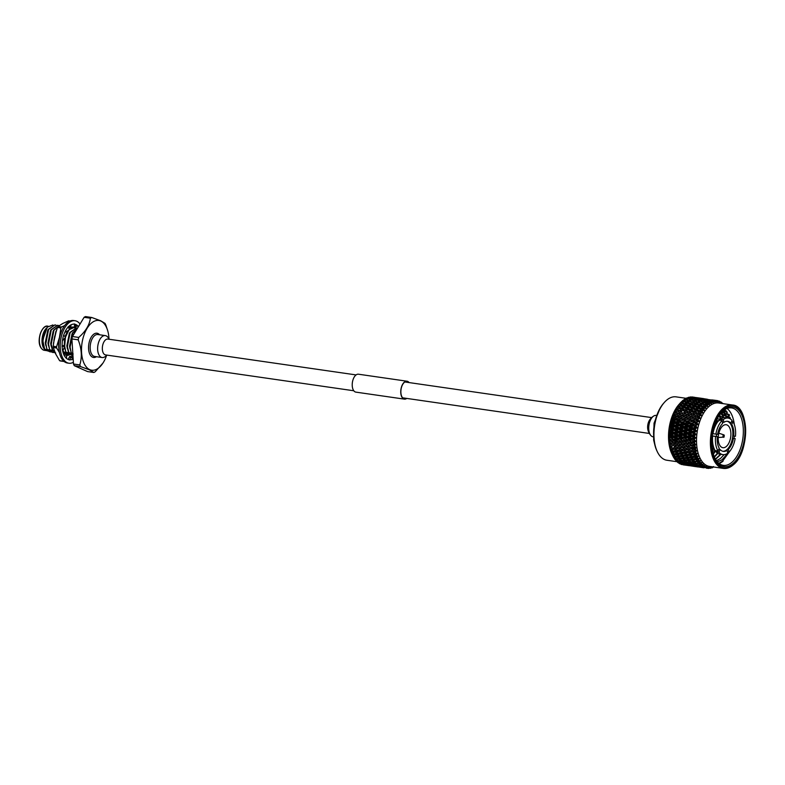 <?xml version="1.0" encoding="UTF-8"?>
<svg xmlns="http://www.w3.org/2000/svg" width="785" height="785" viewBox="0 0 785 785"><rect width="100%" height="100%" fill="white"/><g stroke="black" fill="none" stroke-linecap="round" stroke-linejoin="round"><path stroke-width="1.18" d="M73.388 362.277A21.47 11.471 -81.8 0 1 68.894 363.219L67.441 363.013A21.47 11.471 -81.8 0 1 65.783 362.533A21.47 11.471 -81.8 0 1 59.405 338.551A21.47 11.471 -81.8 0 1 73.574 320.525L75.026 320.731A21.47 11.471 -81.8 0 1 76.685 321.212A21.47 11.471 -81.8 0 1 80.031 324.028M68.894 363.219A21.47 11.471 -81.8 0 1 67.245 362.748A21.47 11.471 -81.8 0 1 60.867 338.767A21.47 11.471 -81.8 0 1 75.026 320.731M74.516 324.176A17.986 9.616 -81.8 0 1 74.536 324.176A17.986 9.616 -81.8 0 1 75.919 324.578A17.986 9.616 -81.8 0 1 78.461 326.609M63.673 335.274A17.986 9.616 -81.8 0 1 66.98 328.513A17.986 9.616 -81.8 0 1 67.118 328.336L68.354 326.619L69.394 329.759L65.597 332.134L65.606 330.711M73.172 358.98A17.986 9.616 -81.8 0 1 70.993 359.765A17.986 9.616 -81.8 0 1 70.836 359.785L69.472 359.785A17.986 9.616 -81.8 0 1 69.394 359.775A17.986 9.616 -81.8 0 1 65.41 357.293A17.986 9.616 -81.8 0 1 65.302 357.146L64.341 355.674A17.986 9.616 -81.8 0 1 62.339 348.972A17.986 9.616 -81.8 0 1 62.3 348.717L62.123 346.322A17.986 9.616 -81.8 0 1 62.937 337.982A17.986 9.616 -81.8 0 1 62.996 337.707L63.575 335.175L65.597 337.187L62.417 340.798M73.103 357.813A17.986 9.616 -81.8 0 1 72.191 358.49M70.993 359.765L72.485 359.275L71.455 356.527L71.121 357.155L69.384 357.047L68.148 359.432M78.51 326.668L75.831 325.206A17.986 9.616 -81.8 0 0 74.516 324.391M68.413 326.805A17.986 9.616 -81.8 0 1 72.936 324.195A17.986 9.616 -81.8 0 1 73.084 324.176L74.516 323.94L74.506 327.041L70.405 327.129L71.258 324.715M65.086 331.712L65.597 332.134M70.405 327.129L69.59 326.874L69.737 325.638M74.997 327.953L77.175 325.382M74.585 327.777L75.782 325.167M69.384 357.047L69.718 356.419L71.455 356.527M69.414 360.011L71.121 357.155M64.223 355.811L66.656 354.123L66.588 358.49M68.207 354.663L65.037 353.505L63.83 354.624M61.995 346.322L64.547 346.499L62.751 351.337M64.547 346.499L63.173 345.537L62.113 345.773M63.634 361.443A20.596 11.01 -81.8 0 1 63.3 361.306A20.596 11.01 -81.8 0 1 62.967 361.149L59.591 360.658A20.596 11.01 -81.8 0 0 59.925 360.815A20.596 11.01 -81.8 0 0 60.259 360.953L63.634 361.443M53.282 347.519A20.596 11.01 -81.8 0 1 53.203 346.254L56.569 346.744A20.596 11.01 -81.8 0 0 56.648 348L53.282 347.519L55.696 353.986L59.591 360.658M69.708 354.643A14.042 7.507 -81.8 0 1 66.509 355.379M66.578 354.83L68.589 354.545M64.223 354.261A14.042 7.507 -81.8 0 1 63.291 353.24M63.153 352.799L64.458 354.045M63.438 353.132L64.792 353.466M60.847 327.944L57.472 327.453A20.596 11.01 -81.8 0 1 58.061 326.491L61.426 326.972A20.596 11.01 -81.8 0 0 60.847 327.944L59.454 337.452L56.569 346.744M69.983 321.026L68.648 320.829L62.614 323.557L58.061 326.491M64.596 325.647L61.426 326.972M56.648 348L59.415 352.494M57.472 327.453L54.597 336.745L53.203 346.254M71.72 357.224A18.163 9.705 98.2 0 0 72.976 355.88M75.311 326.197A18.163 9.705 98.2 0 0 74.506 325.284M61.308 331.8A18.163 9.705 98.2 0 0 59.454 337.452A18.163 9.705 -81.8 0 0 58.865 348.726M108.978 338.649A25.13 13.433 98.2 0 0 107.633 330.446A25.13 13.433 98.2 0 0 100.774 321.036A25.13 13.433 98.2 0 0 82.641 339.758A25.13 13.433 98.2 0 0 89.735 369.647A25.13 13.433 98.2 0 0 102.913 363.131A25.13 13.433 98.2 0 0 106.525 355.644M102.913 363.131L95.211 371.756A28.623 15.298 -81.8 0 1 93.866 372.483L89.5 369.872L80.59 366.605A28.623 15.298 -81.8 0 1 79.785 364.927C82.229 357.008 81.689 348.638 78.176 339.826A28.623 15.298 -81.8 0 1 78.726 337.432C85.585 331.466 89.48 325.059 90.393 318.21A28.623 15.298 -81.8 0 1 91.747 317.493L100.657 320.761L105.023 323.371A28.623 15.298 -81.8 0 1 105.828 325.049L107.633 330.446M105.288 335.597L97.811 334.518A11.078 5.927 98.2 0 0 90.501 343.82A11.078 5.927 98.2 0 0 93.788 356.204A11.078 5.927 98.2 0 0 94.642 356.449L102.119 357.528A11.078 5.927 -81.8 0 1 101.265 357.283A11.078 5.927 -81.8 0 1 97.968 344.9A11.078 5.927 -81.8 0 1 105.288 335.597A11.078 5.927 -81.8 0 1 106.132 335.843M43.391 347.667A12.187 6.515 -81.8 0 1 43.244 347.363A12.187 6.515 -81.8 0 1 45.942 328.679A12.187 6.515 -81.8 0 1 46.011 328.601M49.877 351.582L45.991 350.404L43.538 348.01L42.282 338.482L46.344 328.238M69.178 354.928L67.255 353.829L72.357 355.016M72.299 327.571L68.688 327.639M58.816 325.618L57.658 325.255L51.27 329.857L48.533 343.958L49.661 349.757L48.189 343.909L50.927 329.808L57.658 325.255M49.504 351.69L53.478 352.288M56.118 325.226L54.97 324.872L48.572 329.474L45.834 343.565L46.972 349.364L45.491 343.516L48.238 329.425L54.97 324.872M59.317 325.569L53.625 330.2L50.888 344.301L52.359 350.139L54.322 350.738M59.169 325.667L53.959 330.25L51.221 344.35L52.693 350.188M56.373 330.505L53.498 343.241M55.686 332.644L53.9 340.356M70.385 327.119L68.629 327.463M62.849 351.003L63.143 351.7L67.765 353.191L65.842 352.092L64.429 346.793M62.977 350.512L63.487 351.749M73.672 327.571L69.237 329.298M68.158 330.534L65.214 336.814M64.9 338.109L64.38 346.381M65.4 337.442L64.704 346.293L65.842 352.092M74.889 327.904L73.839 327.59L69.335 329.592M68.913 330.063L65.498 337.089M76.371 327.963L69.806 332.536L67.068 346.636L68.54 352.475L73.152 353.966L71.229 352.867L69.757 347.019L72.495 332.928L77.362 328.415M77.47 328.248L76.537 327.983L70.14 332.585L67.402 346.685L68.874 352.524M77.244 328.601L72.838 332.977L70.1 347.068L71.229 352.867M44.608 349.021L42.704 340.023A14.503 7.752 98.2 0 1 45.54 329.7C42.557 336.373 42.253 342.819 44.608 349.021L48.886 350.463L46.972 349.364M45.54 329.7L47.306 327.129L42.704 340.023M47.306 327.129L52.929 324.961M44.392 349.482L46.197 350.081L44.274 348.972M45.442 329.317L42.596 342.329L43.047 344.988M47.787 330.259L45.285 342.711L45.746 345.38M47.306 349.413L51.584 350.856L49.661 349.757M50.485 330.642L47.983 343.104L48.444 345.763M55.362 352.936L51.084 351.494L53.007 352.593M50.005 349.796L54.283 351.248L52.359 350.139M53.184 331.034L50.682 343.496L51.143 346.156M54.911 352.229L53.782 351.876L55.706 352.985M55.882 331.427L53.4 344.105M62.947 352.102L65.067 352.799L63.143 351.7M66.666 332.977L65.057 336.657M64.566 338.551L64.262 346.293M64.37 346.941L64.615 348.098M66.175 352.141L70.464 353.584L68.54 352.475M69.365 333.37L66.853 345.832L67.314 348.491M72.936 355.222L69.953 354.212L71.877 355.32M72.053 333.762L69.551 346.224L70.012 348.883M71.572 352.916L72.819 353.338M72.181 343.359L72.495 348.334M80.59 366.605L74.3 365.692L87.577 371.58L93.866 372.483M90.393 318.21L84.113 317.307A28.623 15.298 -81.8 0 1 85.467 316.581L91.747 317.493M78.176 339.826L71.896 338.924A28.623 15.298 -81.8 0 1 72.436 336.52L78.726 337.432M72.436 336.52L84.113 317.307M74.3 365.692A28.623 15.298 -81.8 0 1 73.496 364.014L79.785 364.927M73.496 364.014L71.896 338.924M108.477 339.248A8.007 4.278 98.2 0 0 107.859 339.071A8.007 4.278 98.2 0 0 102.698 345.214A8.007 4.278 98.2 0 0 104.954 354.741A8.007 4.278 98.2 0 0 105.573 354.918L353.79 390.763M107.094 355.144A12.766 12.766 0 0 1 104.346 357.096A11.078 5.927 -81.8 0 1 98.135 344.095A11.078 5.927 -81.8 0 1 107.3 336.637A12.766 12.766 0 0 1 109.39 339.297M406.512 398.378A8.821 4.71 -81.8 0 1 404.442 398.898A8.821 4.71 -81.8 0 1 401.272 388.212A8.821 4.71 -81.8 0 1 406.964 381.441A8.821 4.71 -81.8 0 1 408.799 382.53M406.787 398.417A9.047 4.838 -81.8 0 1 404.412 399.133L355.88 392.127A9.047 4.838 -81.8 0 1 352.632 381.157A9.047 4.838 -81.8 0 1 358.46 374.209L406.993 381.216A9.047 4.838 -81.8 0 1 409.083 382.57M404.412 399.133A9.047 4.838 -81.8 0 1 401.155 388.163A9.047 4.838 -81.8 0 1 406.993 381.216M653.228 436.852L653.11 436.833A10.823 5.78 -81.8 0 1 648.959 430.945A10.823 5.78 -81.8 0 1 650.441 420.142A10.823 5.78 -81.8 0 1 656.201 415.412L656.319 415.432A10.823 5.78 98.2 0 0 653.817 415.962A10.823 5.78 98.2 0 0 649.224 423.723A10.823 5.78 98.2 0 0 650.971 435.636A12.766 12.766 0 0 1 647.968 430.17A8.007 4.278 -81.8 0 1 647.988 423.959A8.007 4.278 -81.8 0 1 649.391 420.358A12.766 12.766 0 0 1 653.817 415.962M657.241 451.561L656.78 450.59A30.86 16.495 -81.8 0 1 654.268 442.161A30.86 16.495 -81.8 0 1 663.619 403.264L664.326 402.46A32.028 17.123 98.2 0 0 654.621 442.818A32.028 17.123 98.2 0 0 657.241 451.561A32.028 17.123 98.2 0 0 666.926 460.255L677.219 461.737M686.1 398.309L676.081 396.857A32.028 17.123 98.2 0 0 664.326 402.46M672.578 455.339L671.793 453.661A32.028 17.123 -81.8 0 1 669.183 444.918A32.028 17.123 -81.8 0 1 678.888 404.56L679.751 403.588M681.007 464.298L681.939 464.592A34.226 18.3 -81.8 0 1 681.007 464.298L680.752 463.955M679.221 463.444L681.959 464.023L680.114 463.915A34.226 18.3 -81.8 0 1 679.221 463.444L678.848 462.895M677.524 462.237L680.242 462.905L678.377 462.895A34.226 18.3 -81.8 0 1 677.524 462.237L677.072 461.501M675.954 460.677L678.632 461.443L676.739 461.511A34.226 18.3 -81.8 0 1 675.954 460.677L674.982 458.96M674.501 458.803L677.151 459.637L675.218 459.794A34.226 18.3 -81.8 0 1 674.501 458.803L673.628 457.105M673.206 456.615L675.816 457.537L673.844 457.763A34.226 18.3 -81.8 0 1 673.206 456.615L672.411 454.957M672.617 455.418L672.627 455.437A34.226 18.3 -81.8 0 1 672.068 454.152L671.567 452.847A34.226 18.3 -81.8 0 1 671.106 451.434L670.694 450.011A34.226 18.3 -81.8 0 1 670.321 448.49L670.007 446.969A34.226 18.3 -81.8 0 1 669.87 446.165A34.226 18.3 -81.8 0 1 669.733 445.35L669.507 443.76A34.226 18.3 -81.8 0 1 669.35 442.063L669.212 440.405A34.226 18.3 -81.8 0 1 669.163 438.638L669.144 436.931A34.226 18.3 -81.8 0 1 669.183 435.145L669.242 433.428A34.226 18.3 -81.8 0 1 669.409 431.593L669.595 429.837A34.226 18.3 -81.8 0 1 669.831 428.041L670.115 426.294A34.226 18.3 -81.8 0 1 670.459 424.518L670.841 422.801A34.226 18.3 -81.8 0 1 671.273 421.064L671.744 419.396A34.226 18.3 -81.8 0 1 672.274 417.718L672.833 416.119A34.226 18.3 -81.8 0 1 673.442 414.519L674.08 413.008A34.226 18.3 -81.8 0 1 674.776 411.497L675.483 410.084A34.226 18.3 -81.8 0 1 676.248 408.691L677.013 407.395A34.226 18.3 -81.8 0 1 677.847 406.13L678.672 404.962A34.226 18.3 -81.8 0 1 679.555 403.833L680.428 402.813A34.226 18.3 -81.8 0 1 681.36 401.841L685.011 404.049L685.845 402.509L688.641 402.381L686.796 401.606L683.99 401.714L685.845 402.509M697.188 448.961A32.028 17.123 -81.8 0 1 701.564 416.982A32.028 17.123 -81.8 0 1 718.638 403.009L732.513 405.011A32.028 17.123 -81.8 0 0 723.122 408.298A32.028 17.123 -81.8 0 0 711.063 450.963A32.028 17.123 -81.8 0 0 723.358 468.4L709.483 466.398A32.028 17.123 -81.8 0 1 697.188 448.961M722.494 403.284L722.887 403.382A34.226 18.3 -81.8 0 1 723.093 403.578M722.72 403.598L721.444 402.263A34.226 18.3 -81.8 0 0 721.209 402.116L721.955 403.578L720.561 401.861L720.62 402.862L719.678 401.292A34.226 18.3 -81.8 0 0 719.443 401.194L720.257 402.705L718.766 401.106L718.864 402.273L717.843 400.693A34.226 18.3 -81.8 0 0 717.588 400.644L718.481 402.195L716.891 400.713L717.039 402.038L715.94 400.458L711.779 399.879L715.684 400.458A34.226 18.3 -81.8 0 1 715.94 400.458M715.684 400.458L716.656 402.028L714.978 400.684L715.174 402.155L713.997 400.595L709.826 400.036L713.742 400.644A34.226 18.3 -81.8 0 1 713.997 400.595M713.742 400.644L714.782 402.224L713.035 401.037L713.3 402.626L712.034 401.106L707.864 400.576L711.779 401.204A34.226 18.3 -81.8 0 1 712.034 401.106M711.779 401.204L712.908 402.774L711.082 401.753L711.416 403.461L710.082 401.989L705.911 401.478L709.817 402.126A34.226 18.3 -81.8 0 1 710.082 401.989M709.817 402.126L711.024 403.676L709.14 402.823L709.562 404.628L706.785 402.705L703.978 402.725L707.884 403.411A34.226 18.3 -81.8 0 1 708.139 403.215M707.884 403.411L709.179 404.913L707.236 404.246L707.746 406.12L704.891 404.216L702.084 404.324L706 405.021A34.226 18.3 -81.8 0 1 706.255 404.785M706 405.021L707.373 406.473L705.391 405.992L705.99 407.925L703.046 406.051L700.269 406.237L702.133 407.121L704.184 406.964A34.226 18.3 -81.8 0 1 704.42 406.689M704.184 406.964L705.636 408.347L703.615 408.053L704.322 410.025L701.29 408.2L698.532 408.465L700.426 409.417L702.457 409.201A34.226 18.3 -81.8 0 1 702.683 408.887M702.457 409.201L703.978 410.506L701.937 410.408L702.742 412.4L699.631 410.634L696.903 410.967L698.827 411.978L700.838 411.723A34.226 18.3 -81.8 0 1 701.044 411.369M700.838 411.723L702.428 412.93L700.377 413.018L701.29 415.01L698.091 413.322L695.402 413.715L697.355 414.794L699.337 414.49A34.226 18.3 -81.8 0 1 699.533 414.107M699.337 414.49L701.005 415.589L698.954 415.873L699.965 417.836L696.688 416.236L694.028 416.688L696.03 417.816L697.983 417.473A34.226 18.3 -81.8 0 1 698.159 417.061M697.983 417.473L699.71 418.454L697.669 418.925L698.787 420.848L695.441 419.357L692.821 419.847L694.862 421.015L696.786 420.642A34.226 18.3 -81.8 0 1 696.933 420.21M696.786 420.642L698.562 421.506L696.54 422.153L697.777 424.008L694.352 422.624L691.781 423.154L693.861 424.361L695.755 423.959A34.226 18.3 -81.8 0 1 695.883 423.517M695.755 423.959L697.58 424.695L695.598 425.509L696.923 427.285L693.44 426.029L690.918 426.589L693.047 427.815L694.902 427.403A34.226 18.3 -81.8 0 1 695.01 426.942M694.902 427.403L696.776 427.992L694.833 428.963L696.266 430.651L692.723 429.523L690.241 430.092L692.429 431.338L694.244 430.916A34.226 18.3 -81.8 0 1 694.323 430.445M694.244 430.916L696.148 431.358L694.254 432.486L695.785 434.046L692.193 433.065L689.77 433.644L691.997 434.89L693.783 434.468A34.226 18.3 -81.8 0 1 693.832 433.987M693.783 434.468L695.706 434.762L693.881 436.018L695.5 437.461L693.547 437.549L691.86 436.627L689.495 437.196L691.771 438.442L693.518 438.02A34.226 18.3 -81.8 0 1 693.547 437.549M693.518 438.02L695.471 438.167L693.714 439.541L695.412 440.836L693.459 441.062L691.742 440.149L689.426 440.719L691.762 441.945L693.459 441.533A34.226 18.3 -81.8 0 1 693.459 441.062M693.459 441.533L695.422 441.533L693.744 443.005L695.52 444.143L693.577 444.516L691.82 443.613L689.554 444.153L691.948 445.36L693.616 444.967A34.226 18.3 -81.8 0 1 693.577 444.516M693.616 444.967L695.569 444.82L693.979 446.38L695.824 447.342L689.897 447.479L692.341 448.647L693.96 448.284A34.226 18.3 -81.8 0 1 693.901 447.852M693.96 448.284L695.912 447.999L694.421 449.619L692.341 448.647M722.857 451.306A15.2 8.125 98.2 0 0 726.213 450.178A15.2 8.125 98.2 0 0 726.832 449.707A15.2 8.125 98.2 0 0 727.44 449.148L728.402 449.285A15.2 8.125 98.2 0 0 733.416 438.383L735.143 438.579A18.448 9.862 -81.8 0 1 728.892 452.18L728.402 449.285M722.799 425.921A11.608 6.202 98.2 0 0 718.187 438.442A11.608 6.202 98.2 0 0 722.887 447.705A11.608 6.202 98.2 0 0 726.292 446.508A11.608 6.202 98.2 0 0 730.904 433.997A11.608 6.202 98.2 0 0 726.203 424.734A11.608 6.202 98.2 0 0 722.799 425.921M723.888 410.015A30.173 16.122 -81.8 0 1 744.317 423.341A30.173 16.122 -81.8 0 1 732.964 463.542A30.173 16.122 -81.8 0 1 714.988 458.45A30.173 16.122 -81.8 0 1 721.67 412.194A30.173 16.122 -81.8 0 1 723.888 410.015L724.486 411.232M714.762 457.949A29.006 15.504 98.2 0 0 723.309 465.348A29.006 15.504 98.2 0 0 731.816 462.375A29.006 15.504 98.2 0 0 743.346 431.083A29.006 15.504 98.2 0 0 731.6 407.925A29.006 15.504 98.2 0 0 723.083 410.898A29.006 15.504 98.2 0 0 721.317 412.606L723.691 417.679M719.109 463.533A29.006 15.504 98.2 0 0 723.083 461.109L718.981 463.435M733.946 438.403A29.006 15.504 98.2 0 0 734.25 436.146M734.299 424.489A29.006 15.504 98.2 0 0 727.057 408.485M728.931 452.14L721.876 459.882L717.333 461.855M716.43 460.736L720.493 458.469L724.133 454.652M730.462 419.004L724.889 409.584M693.283 422.477L693.547 421.653M695.687 449.314L695.481 448.461M695.402 448.078L695.274 447.489M695.186 447.018L694.921 445.458M694.843 444.869L694.764 444.29M694.696 443.623L694.568 442.279M694.519 441.523L694.489 440.944M694.45 440.11L694.431 438.972M694.431 438.079L694.44 437.51M694.46 436.538L694.509 435.587M694.578 434.586L694.617 434.017M694.715 432.957L694.813 432.152M694.951 431.073L695.029 430.523M695.216 429.415L695.343 428.708M695.559 427.599L695.677 427.06M695.932 425.961L696.099 425.303M696.383 424.214L696.54 423.694M696.864 422.634L697.07 421.977M697.423 420.946L697.61 420.446M697.983 419.475L698.267 418.778M699.288 416.531L699.68 415.775M700.102 414.99L701.25 413.067M730.246 450.659L722.651 461.05L718.854 463.327M719.639 414.804L720.708 418.896L719.452 415.079M720.316 418.994L719.197 415.461M721.788 412.115L723.799 417.669M723.858 410.29L727.214 417.963M723.603 410.486L726.782 417.895M729.952 417.335L730.384 418.945M716.45 420.524L718.54 420.819M688.082 449.589L690.26 449.108L687.807 447.95L685.609 448.441L688.082 449.589M679.035 448.284L681.213 447.803L678.76 446.645L676.572 447.136L679.035 448.284M672.166 446.498L669.997 446.969L672.166 446.498L669.733 445.35M691.889 397.014L691.977 396.965A34.226 18.3 -81.8 0 1 692.792 397.043A34.226 18.3 -81.8 0 1 692.939 397.073L694.803 397.396M691.977 396.965L694.754 397.338M689.721 397.367L690.035 397.033A34.226 18.3 -81.8 0 1 691.026 396.955L693.018 397.544M690.035 397.033L692.831 397.318M687.65 397.995L688.072 397.485A34.226 18.3 -81.8 0 1 689.073 397.21L691.212 398.044M688.072 397.485L690.869 397.661M685.609 398.976L686.119 398.289A34.226 18.3 -81.8 0 1 687.111 397.838L689.416 398.898M686.119 398.289L688.906 398.378M685.433 398.917L686.041 398.358M683.176 400.988L684.177 399.457A34.226 18.3 -81.8 0 1 685.158 398.819L687.64 400.105M684.177 399.457L686.963 399.457M682.793 400.841L684.108 399.526M683.99 401.714L681.37 402.509L682.273 400.968A34.226 18.3 -81.8 0 1 683.235 400.164L685.913 401.635M682.273 400.968L685.05 400.89M680.978 402.352L682.204 401.037M680.428 402.813L683.185 402.646M682.175 403.627L684.039 404.51L686.816 404.295L684.952 403.441L679.624 404.353L680.369 402.882L679.231 404.177M678.672 404.962L681.409 404.717L679.545 403.843M680.438 405.855L682.332 406.797L685.079 406.522L683.195 405.59L677.955 406.483L678.623 405.031M677.013 407.395L679.722 407.081L677.838 406.13M678.809 408.347L680.732 409.368L683.45 409.024L681.537 408.023L676.395 408.877L676.964 407.464M675.483 410.084L678.152 409.711L676.238 408.691M674.08 413.008L676.719 412.576L678.809 413.567L674.953 411.517L675.434 410.153M676.719 412.576L674.766 411.487L677.308 411.104L679.26 412.174L681.949 411.772L679.996 410.712L677.308 411.104M672.833 416.119L675.424 415.648L677.573 416.511L673.648 414.362L674.04 413.067M675.424 415.648L673.442 414.519M671.744 419.396L674.305 418.886L676.493 419.622L672.48 417.394L672.794 416.178M674.305 418.886L672.274 417.718M670.841 422.801L673.344 422.261L675.571 422.85L671.489 420.564L671.715 419.455M673.344 422.261L671.273 421.064M670.115 426.294L672.578 425.735L674.835 426.186L670.655 423.861L670.802 422.85M672.578 425.735L670.459 424.518M669.595 429.837L674.286 429.572L670.017 427.217L670.086 426.343M671.999 429.267L669.831 428.041M669.144 436.931L673.756 436.382L669.291 434.036L669.242 433.428L671.626 432.829L673.922 432.986L669.556 430.622L669.566 429.886M671.626 432.829L669.409 431.593M671.45 436.372L669.183 435.145M672.323 445.124L669.507 443.76L674.021 442.966L669.212 440.405L673.785 439.718L669.124 436.951M671.489 439.855L669.163 438.638M671.724 443.24L669.35 442.063M670.694 450.011L672.804 449.589L670.321 448.49M671.567 452.847L673.628 452.474L671.106 451.434M672.627 455.437L674.639 455.133L672.068 454.152M685.639 465.181L683.009 464.808M677.239 461.492L677.475 462.149M675.394 458.94L675.905 460.599M674.04 457.066L674.462 458.725M675.09 456.35L677.72 457.292L679.731 457.027L677.112 456.065L675.09 456.35L672.833 454.898L673.167 456.536M673.991 453.818L676.582 454.829L678.642 454.495L676.062 453.465L673.991 453.818L671.783 452.474L672.029 454.073M673.079 451.041L675.61 452.111L677.72 451.718L675.188 450.629L673.079 451.041L670.9 449.815L671.067 451.355M672.343 448.049L674.835 449.167L676.984 448.716L674.501 447.587L672.343 448.049L670.194 446.94L670.292 448.412M676.444 445.537L674.021 444.369L671.803 444.869L674.246 446.037L678.731 445.203L674.021 442.966L669.212 443.986M671.734 444.84L669.683 443.888L669.713 445.281M676.101 442.21L673.726 441.003L671.46 441.543L673.854 442.74L678.407 442.014L673.785 439.718L668.879 440.807M671.46 441.543L669.35 440.699L669.32 441.984M675.973 438.776L673.648 437.539L671.322 438.099L673.667 439.325L678.279 438.707L673.756 436.382L668.741 437.51M671.322 438.099L669.222 437.402L669.144 438.579M676.042 435.253L673.765 434.007L671.401 434.586L673.677 435.822L678.348 435.341L673.922 432.986L668.8 434.144M671.401 434.586L669.291 434.036L669.163 435.086M676.317 431.701L674.099 430.455L671.675 431.034L673.903 432.28L678.603 431.936L674.286 429.572L669.056 430.739M671.675 431.034L669.556 430.622L669.389 431.544M676.798 428.149L674.629 426.912L672.146 427.482L674.335 428.728L679.064 428.531L674.835 426.186L669.497 427.334M672.146 427.482L670.017 427.217L669.821 427.992M677.465 424.646L675.345 423.419L672.823 423.969L674.953 425.205L677.465 424.646L679.712 425.166L675.571 422.85L670.135 423.969M672.823 423.969L670.655 423.861L670.449 424.479M678.328 421.211L676.258 420.014L673.687 420.544L675.767 421.751L678.328 421.211L680.536 421.879L676.493 419.622L670.949 420.672M673.687 420.544L671.263 421.025M679.368 417.905L677.347 416.737L674.727 417.227L676.768 418.405L679.368 417.905L681.537 418.699L677.573 416.511L671.94 417.492M674.727 417.227L672.264 417.689M680.585 414.745L678.593 413.626L675.934 414.068L677.936 415.196L680.585 414.745L682.695 415.667L678.809 413.567L673.098 414.451M675.934 414.068L673.432 414.5M681.409 404.717L683.303 406.031L684.039 404.51M679.722 407.081L681.684 408.298L682.332 406.797M678.152 409.711L680.183 410.82L680.732 409.368M672.804 449.589L675.051 449.049L675.188 450.629M673.628 452.474L675.846 451.826L676.062 453.465M674.639 455.133L676.807 454.368L677.112 456.065M675.816 457.537L677.004 457.037M677.151 459.637L678.122 459.186M678.632 461.443L679.398 461.04M680.242 462.905L680.801 462.581M719.923 415.697L722.308 417.326L724.182 417.63M722.799 414.441L729.913 417.424M720.777 413.41L721.994 414.451M729.618 415.334L725.713 413.744L729.167 414.441M722.298 411.605L724.869 412.665M726.4 410.967L724.378 411.065M723.407 411.389L722.367 411.536M724.123 411.291L722.347 411.566M726.38 410.947L724.741 411.193L727.381 412.184M719.168 401.665L720.669 401.989M695.52 397.495L699.16 397.975M717.382 400.811L719.443 401.194M704.577 398.8L707.795 399.418M703.802 398.643L699.17 397.975L703.851 398.711M698.326 397.936L693.675 397.259L698.444 398.083M693.675 397.259L692.988 397.504M713.614 400.105L717.588 400.644M707.363 399.241L702.732 398.564L707.481 399.388M701.878 398.623L697.237 397.956L702.065 398.849M696.383 398.093L691.732 397.426L696.648 398.397M697.237 397.956L696.481 398.211M702.732 398.564L702.035 398.809M718.766 401.106L718.216 401.272M691.732 397.426L690.918 397.71M694.421 398.633L689.77 397.966L694.843 399.074M710.925 399.928L706.274 399.261L711.112 400.154M705.421 399.398L700.789 398.731L705.686 399.702M699.916 398.966L695.284 398.299L700.259 399.349M700.789 398.731L699.965 399.015M706.274 399.261L705.519 399.516M711.779 399.879L711.082 400.114M716.891 400.713L716.263 400.919M691.143 399.094L691.595 398.495M689.77 397.966L688.73 398.329M696.697 399.3L697.1 398.79M695.284 398.299L694.372 398.623M697.953 399.693L693.322 399.015L698.464 400.203M692.458 399.536L687.817 398.858L693.047 400.114M708.963 400.281L704.322 399.604L709.306 400.654M703.458 399.938L698.827 399.271L703.88 400.389M705.744 400.605L706.137 400.095M704.322 399.604L703.419 399.928M709.826 400.036L709.012 400.321M714.978 400.684L714.252 400.939M688.622 400.998L689.642 399.486M687.817 398.858L686.522 399.3M694.656 400.291L695.137 399.594M693.322 399.015L692.144 399.428M700.191 400.399L700.632 399.8M698.827 399.271L697.777 399.634M701.496 400.841L696.864 400.164L702.094 401.42M696.01 400.772L691.369 400.095L696.688 401.41M690.525 400.782L685.884 400.114L691.3 401.478M707 400.998L702.359 400.321L707.511 401.508M709.238 401.714L709.689 401.106M707.864 400.576L706.824 400.939M713.035 401.037L712.211 401.321M686.787 402.362L687.709 400.831M685.884 400.114L684.373 400.615M692.233 402.293L693.194 400.762M691.369 400.095L689.966 400.576M697.669 402.303L698.679 400.792M696.864 400.164L695.579 400.615M703.703 401.596L704.184 400.899M702.359 400.321L701.191 400.733M705.058 402.077L700.406 401.4L705.735 402.715M699.563 402.087L694.931 401.42L700.338 402.784M694.097 402.195L689.456 401.527L694.097 402.195L694.961 402.94M711.082 401.753L710.15 402.067M688.641 402.381L689.613 403.176M693.047 403.019L694.882 403.814L697.679 403.686L695.834 402.911L690.417 403.824L691.291 402.283M689.456 401.527L687.846 402.048M695.834 403.667L696.756 402.136M694.931 401.42L693.42 401.92M701.27 403.598L702.241 402.067M700.406 401.4L699.003 401.881M706.716 403.608L707.736 402.097M705.911 401.478L704.616 401.92M703.144 403.5L698.493 402.833L703.144 403.5L704.017 404.246M692.242 403.951L690.388 403.137L687.601 403.284L689.456 404.118L692.242 403.951L694.058 405.354L694.882 403.814M686.816 404.295L688.671 405.659L689.456 404.118M687.601 403.284L685.011 404.049M697.679 403.686L698.65 404.481M702.084 404.324L699.464 405.129L700.338 403.588M698.493 402.833L696.884 403.353M704.881 404.972L705.803 403.441M703.978 402.725L702.467 403.225M709.14 402.823L708.06 403.186M701.28 405.256L699.435 404.442L696.638 404.589L698.493 405.423L701.28 405.256L703.105 406.659L703.939 405.119M695.853 405.609L693.999 404.746L691.222 404.932L693.086 405.816L695.853 405.609L697.718 406.964L698.493 405.423M690.457 406.022L688.592 405.129L685.815 405.354L687.699 406.267L690.457 406.022L692.35 407.346L693.086 405.816M685.079 406.522L687.012 407.788L687.699 406.267M685.815 405.354L683.303 406.031M691.222 404.932L688.671 405.659M696.638 404.589L694.058 405.354M707.236 404.246L705.941 404.658M699.504 407.337L697.63 406.434L694.862 406.659L696.737 407.572L699.504 407.337L701.397 408.651L702.133 407.121M694.117 407.827L692.233 406.895L689.485 407.16L691.369 408.102L694.117 407.827L696.05 409.093L696.737 407.572M688.769 408.386L686.875 407.425L684.137 407.719L686.041 408.7L688.769 408.386L690.731 409.603L691.369 408.102M683.45 409.024L685.452 410.182L686.041 408.7M684.137 407.719L681.684 408.298M689.485 407.16L687.012 407.788M694.862 406.659L692.35 407.346M700.269 406.237L697.718 406.964M705.391 405.992L703.105 406.659M697.816 409.701L695.922 408.73L693.175 409.024L695.088 410.015L697.816 409.701L699.788 410.918L700.426 409.417M692.488 410.329L690.584 409.328L687.856 409.652L689.779 410.673L692.488 410.329L694.489 411.487L695.088 410.015M687.209 411.016L685.276 409.986L682.567 410.349L684.5 411.399L687.209 411.016L689.23 412.125L689.779 410.673M681.125 413.214L683.107 414.313L685.766 413.881L683.804 412.792L678.809 413.567L679.26 412.174M681.949 411.772L679.996 410.712M685.766 413.881L687.846 414.873L684.01 412.822L684.5 411.399M682.567 410.349L680.183 410.82M687.856 409.652L685.452 410.182M693.175 409.024L690.731 409.603M698.532 408.465L696.05 409.093M703.615 408.053L701.397 408.651M696.246 412.321L694.323 411.291L691.605 411.654L693.547 412.704L696.246 412.321L698.277 413.44L698.827 411.978M690.986 413.077L689.044 412.017L686.355 412.41L688.308 413.479L690.986 413.077L693.047 414.127L689.063 412.027M679.839 416.286L681.851 417.434L684.481 416.953L682.479 415.814L677.573 416.511L677.936 415.196M680.409 413.332L678.593 413.626M684.481 416.953L686.61 417.816L682.695 415.667L683.107 414.313M686.355 412.41L683.804 412.792M689.622 416.05L687.64 414.931L684.991 415.373L686.973 416.501L689.622 416.05L691.732 416.972L687.846 414.873L688.308 413.479M689.23 412.125L691.605 411.654M694.813 415.186L692.851 414.097L690.172 414.519L692.144 415.618L694.813 415.186L696.903 416.178L693.047 414.127L693.547 412.704M696.903 410.967L694.489 411.487M701.937 410.408L699.788 410.918M678.711 419.524L680.772 420.711L683.352 420.191L681.302 419.013L676.493 419.622L676.768 418.405M684.991 415.373L677.347 416.737M683.352 420.191L685.531 420.927L681.537 418.699L681.851 417.434M690.172 414.519L682.479 415.814M688.416 419.21L686.384 418.042L683.774 418.533L685.805 419.71L688.416 419.21L690.574 420.004L686.61 417.816L686.973 416.501M689.436 414.637L687.64 414.931M693.528 418.258L691.516 417.12L688.877 417.591L690.898 418.739L693.528 418.258L695.667 419.121L691.732 416.972L692.144 415.618M695.402 413.715L692.851 414.097M699.965 417.836L696.903 416.178L697.355 414.794M698.277 413.44L700.377 413.018M701.29 415.01L698.11 413.332M677.759 422.899L679.859 424.116L682.401 423.566L680.31 422.359L675.571 422.85L675.767 421.751M683.774 418.533L676.258 420.014M682.401 423.566L684.618 424.165L680.536 421.879L680.772 420.711M688.877 417.591L681.302 419.013M687.366 422.516L685.305 421.319L682.734 421.849L684.814 423.056L687.366 422.516L689.573 423.184L685.531 420.927L685.805 419.71M694.028 416.688L686.384 418.042M692.399 421.496L690.349 420.318L687.748 420.829L689.809 422.016L692.399 421.496L694.588 422.232L690.574 420.004L690.898 418.739M698.199 415.991L691.516 417.12M698.787 420.848L695.667 419.121L696.03 417.816M698.483 415.952L696.688 416.236M676.994 426.373L679.143 427.609L681.625 427.04L679.486 425.813L674.835 426.186L674.953 425.205M682.734 421.849L675.571 422.85L675.345 423.419M681.625 427.04L683.882 427.491L679.712 425.166L679.859 424.116M687.748 420.829L680.31 422.359M686.502 425.951L684.392 424.724L681.871 425.284L684 426.51L686.502 425.951L688.749 426.471L684.618 424.165L684.814 423.056M692.821 419.847L685.305 421.319M691.438 424.871L689.348 423.664L686.796 424.204L688.906 425.421L691.438 424.871L693.665 425.47L689.573 423.184L689.809 422.016M697.669 418.925L690.349 420.318M697.777 424.008L694.588 422.232L694.862 421.015M699.71 418.454L695.441 419.357M676.415 429.905L678.623 431.151L681.046 430.582L678.858 429.336L676.415 429.905L674.286 429.572L674.335 428.728M681.871 425.284L674.835 426.186L674.629 426.912M681.046 430.582L683.333 430.877L679.064 428.531L679.143 427.609M686.796 424.204L679.712 425.166L679.486 425.813M685.835 429.454L683.666 428.217L681.203 428.787L683.372 430.033L688.102 429.837L683.882 427.491L684 426.51M691.781 423.154L684.618 424.165L684.392 424.724M690.672 428.345L688.533 427.118L686.031 427.678L688.18 428.914L690.672 428.345L692.929 428.796L688.749 426.471L688.906 425.421M696.54 422.153L689.348 423.664M696.923 427.285L693.665 425.47L693.861 424.361M698.562 421.506L694.352 422.624M676.032 433.467L678.289 434.713L680.673 434.134L678.436 432.888L676.032 433.467L673.922 432.986L673.903 432.28M681.203 428.787L679.064 428.531L674.286 429.572L674.099 430.455M680.673 434.134L682.97 434.291L678.603 431.936L678.623 431.151M686.031 427.678L679.064 428.531L678.858 429.336M685.354 433.006L683.136 431.76L680.723 432.339L682.95 433.585L687.65 433.241L683.333 430.877L683.372 430.033M690.918 426.589L683.882 427.491L683.666 428.217M690.093 431.887L687.905 430.641L685.452 431.21L687.66 432.457L692.38 432.192L688.102 429.837L688.18 428.914M695.598 425.509L688.749 426.471L688.533 427.118M696.266 430.651L692.929 428.796L693.047 427.815M697.58 424.695L693.44 426.029M675.865 437L678.171 438.236L680.497 437.677L678.211 436.431L675.865 437L673.677 435.822M680.723 432.339L678.603 431.936L673.922 432.986L673.765 434.007M680.497 437.677L682.803 437.687L678.348 435.341L678.289 434.713M685.452 431.21L683.333 430.877L678.603 431.936L678.436 432.888M685.079 436.558L682.813 435.322L680.448 435.891L682.724 437.137L687.385 436.646L682.97 434.291L682.95 433.585M690.241 430.092L688.102 429.837L683.333 430.877L683.136 431.76M689.721 435.439L687.474 434.193L685.079 434.772L687.336 436.018L692.017 435.596L687.65 433.241L687.66 432.457M694.833 428.963L688.102 429.837L687.905 430.641M695.785 434.046L692.38 432.192L692.429 431.338M696.776 427.992L692.929 428.796L692.723 429.523M675.895 440.483L678.26 441.7L680.536 441.16L678.191 439.934L675.895 440.483L673.667 439.325M680.448 435.891L678.348 435.341L673.756 436.382L673.648 437.539M680.536 441.16L682.832 441.023L678.171 438.236M685.079 434.772L682.97 434.291L678.348 435.341L678.211 436.431M685.011 440.081L682.695 438.844L680.379 439.404L682.705 440.63L687.317 440.012L682.724 437.137M689.77 433.644L687.65 433.241L682.97 434.291L682.813 435.322M689.544 438.982L687.248 437.745L684.903 438.305L687.218 439.541L691.85 438.992L687.385 436.646L687.336 436.018M694.254 432.486L692.38 432.192L687.65 433.241L687.474 434.193M695.5 437.461L692.017 435.596L691.997 434.89M696.148 431.358L692.38 432.192L692.193 433.065M676.13 443.878L678.544 445.066L680.772 444.546L678.377 443.358L676.13 443.878L673.854 442.74M680.379 439.404L678.279 438.707L673.785 439.718L673.726 441.003M680.772 444.546L683.058 444.271L678.26 441.7M684.903 438.305L682.803 437.687L678.279 438.707L678.191 439.934M685.148 443.515L682.773 442.308L680.516 442.848L682.891 444.045L687.444 443.319L682.705 440.63M689.495 437.196L687.385 436.646L682.803 437.687L682.695 438.844M689.583 442.465L687.228 441.239L684.932 441.788L687.297 443.005L691.879 442.328L687.218 439.541M693.881 436.018L692.017 435.596L687.385 436.646L687.248 437.745M695.412 440.836L691.771 438.442M695.706 434.762L692.017 435.596L691.86 436.627M676.572 447.136L674.246 446.037M680.516 442.848L678.407 442.014L674.021 442.966L674.021 444.369M681.351 446.42L678.544 445.066M684.932 441.788L682.832 441.023L678.407 442.014L678.377 443.358M685.482 446.851L683.058 445.674L680.85 446.174L683.284 447.342L687.768 446.508L682.891 444.045M689.426 440.719L687.317 440.012L682.832 441.023L682.773 442.308M689.819 445.851L687.415 444.663L685.177 445.183L687.591 446.371L692.115 445.576L687.297 443.005M693.714 439.541L691.85 438.992L687.317 440.012L687.228 441.239M695.52 444.143L691.762 441.945M695.471 438.167L691.85 438.992L691.742 440.149M676.984 448.716L679.251 448.245L679.349 449.785L677.21 450.227L679.722 451.326L681.851 450.894L679.349 449.785M680.772 446.135L678.731 445.203L674.443 446.086L674.501 447.587M681.213 447.803L683.284 447.342M685.177 445.183L683.058 444.271L678.731 445.203L678.76 446.645M689.554 444.153L687.444 443.319L683.058 444.271L683.058 445.674M690.417 447.735L687.591 446.371M693.744 443.005L691.879 442.328L687.444 443.319L687.415 444.663M695.824 447.342L691.948 445.36M695.422 441.533L691.879 442.328L691.82 443.613M686.021 450.021L683.549 448.892L681.39 449.354L683.872 450.482L688.288 449.55L688.386 451.09L686.247 451.532L688.769 452.631L690.898 452.199L688.386 451.09M677.72 451.718L679.947 451.12L680.134 452.729L678.034 453.112L680.605 454.152L682.675 453.789L680.134 452.729M677.21 450.227L675.051 449.049M681.851 450.894L684.098 450.364L684.235 451.934L682.126 452.346L684.657 453.416L686.757 453.024L684.235 451.934M681.39 449.354L679.251 448.245L683.48 447.401L683.549 448.892M685.609 448.441L683.48 447.401L687.768 446.508L687.807 447.95M690.26 449.108L692.537 448.706L692.596 450.197L690.437 450.659L692.929 451.787L694.519 451.453A34.226 18.3 -81.8 0 1 694.431 451.041L692.596 450.197M693.979 446.38L692.115 445.576L687.768 446.508L689.829 447.45M695.569 444.82L692.115 445.576L692.115 446.979M678.642 454.495L680.831 453.779L681.095 455.447L679.045 455.771L681.655 456.752L683.686 456.448L681.095 455.447M678.034 453.112L675.846 451.826M682.675 453.789L684.893 453.131L685.109 454.77L683.048 455.133L685.629 456.134L687.68 455.8L685.109 454.77M682.126 452.346L679.947 451.12M686.757 453.024L688.994 452.425L689.171 454.034L687.081 454.417L689.642 455.457L691.722 455.094L689.171 454.034M686.247 451.532L684.098 450.364M690.898 452.199L693.145 451.669L693.283 453.239L691.173 453.661L693.705 454.731L695.265 454.436A34.226 18.3 -81.8 0 1 695.157 454.044L693.283 453.239M690.437 450.659L688.288 449.55L695.912 447.999M694.421 449.619L696.324 450.413L694.431 451.041M679.731 457.027L681.88 456.213L682.234 457.92L680.232 458.165L682.881 459.078L684.863 458.842L682.234 457.92M679.045 455.771L676.807 454.368M683.686 456.448L685.855 455.683L686.159 457.37L684.137 457.655L686.767 458.597L688.779 458.332L686.159 457.37M683.048 455.133L680.831 453.779M687.68 455.8L689.878 455.084L690.133 456.752L688.092 457.076L690.692 458.057L692.733 457.753L690.133 456.752M687.081 454.417L684.893 453.131M691.722 455.094L693.94 454.436L694.156 456.085L692.085 456.438L694.676 457.439L696.197 457.194A34.226 18.3 -81.8 0 1 696.059 456.841L694.156 456.085M691.173 453.661L688.994 452.425M694.519 451.453L696.452 451.032L695.049 452.7L697.011 453.298L695.157 454.044M695.049 452.7L693.145 451.669M680.997 459.274L678.338 458.391L676.356 458.607L679.025 459.47L682.077 458.803M676.356 458.607L674.933 457.635M680.232 458.165L677.946 456.674L678.338 458.391M684.863 458.842L686.051 458.352M684.137 457.655L681.88 456.213M688.779 458.332L690.928 457.518L691.271 459.225L689.269 459.47L691.919 460.383L693.911 460.147L691.271 459.225M688.092 457.076L685.855 455.683M692.733 457.753L694.902 456.988L695.206 458.675L693.184 458.97L697.306 459.706A34.226 18.3 -81.8 0 1 697.149 459.392L695.206 458.675M692.085 456.438L689.878 455.084M695.265 454.436L697.178 453.887L695.873 455.575L697.875 455.987L696.059 456.841M695.873 455.575L693.94 454.436M690.035 460.579L687.375 459.696L685.403 459.912L688.062 460.775L691.114 460.108M686.208 460.952L681.566 460.275L684.255 461.109L687.169 460.491M682.41 461.237L677.759 460.56L680.467 461.344L683.274 460.805M677.759 460.56L676.523 459.696M679.221 458.695L679.712 460.422M681.566 460.275L680.232 459.353M683.097 458.371L683.529 460.098M685.403 459.912L683.98 458.95M689.269 459.47L686.983 457.979L687.375 459.696M693.911 460.147L695.108 459.657M693.184 458.97L690.928 457.518M696.197 457.194L698.071 456.527L696.884 458.214L698.905 458.44L697.149 459.392M696.884 458.214L694.902 456.988M698.395 461.659L694.45 461.217L698.571 461.943A34.226 18.3 -81.8 0 1 698.395 461.659L700.102 460.628L698.051 460.599L696.04 459.284L696.432 461.001M695.245 462.257L690.604 461.58L693.292 462.414L696.216 461.796M691.448 462.542L686.816 461.874L689.515 462.65L692.311 462.11M687.68 462.748L683.048 462.071L685.766 462.816L688.445 462.345M683.951 462.865L679.31 462.198L682.047 462.895L684.608 462.502M679.31 462.198L678.269 461.452M680.644 460.412L681.223 462.149M683.048 462.071L681.9 461.266M684.441 460.245L684.971 461.982M686.816 461.874L685.57 461.001M688.268 460L688.749 461.737M690.604 461.58L689.279 460.658M692.135 459.676L692.566 461.403M694.45 461.217L693.018 460.255M699.798 463.641L695.853 463.179L699.994 463.876A34.226 18.3 -81.8 0 1 699.798 463.641L701.437 462.542L699.386 462.699L698.326 461.972M696.727 464.053L692.085 463.376L694.813 464.121L697.492 463.65M692.988 464.171L688.357 463.503L691.085 464.2L693.655 463.807M689.289 464.21L684.657 463.542L689.848 463.886M685.619 464.161L680.968 463.493L686.08 463.886M680.968 463.493L680.153 462.905M682.616 462.895L682.862 463.533M684.657 463.542L683.725 462.875M686.296 462.797L686.551 463.533M688.357 463.503L687.317 462.757M689.691 461.717L690.26 463.454M692.085 463.376L690.947 462.571M693.489 461.551L694.018 463.287M695.853 463.179L694.617 462.306M697.315 461.305L697.806 463.042M701.339 465.299L697.404 464.808L701.545 465.485A34.226 18.3 -81.8 0 1 701.339 465.299L702.909 464.141L700.858 464.484L699.994 463.876L701.731 462.895L700.858 464.484M698.336 465.515L693.695 464.848L698.895 465.191M695.412 465.966L690.025 464.798L695.117 465.191M691.006 465.328L686.375 464.661L691.379 465.103M687.375 465.103L682.734 464.435L687.65 464.926M682.734 464.435L682.067 463.955M686.375 464.661L685.648 464.141M688.023 464.2L688.239 464.74M690.025 464.798L689.21 464.21M691.654 464.2L691.899 464.838M693.695 464.848L692.762 464.18M695.333 464.102L695.588 464.838M697.404 464.808L696.364 464.063M698.738 463.022L699.317 464.759M702.987 466.614L699.062 466.104L703.223 466.761A34.226 18.3 -81.8 0 1 702.987 466.614L704.488 465.417L702.457 465.947L701.692 465.397M696.423 466.408L691.791 465.74L696.697 466.231M692.812 466.094L688.18 465.426L692.998 465.966M689.22 465.682L684.579 465.014L689.318 465.613M688.18 465.426L687.562 464.985M691.791 465.74L691.114 465.26M697.06 465.515L697.286 466.045M699.062 466.104L698.248 465.515M700.711 465.505L700.956 466.143M704.753 467.575L700.828 467.046L704.989 467.683A34.226 18.3 -81.8 0 1 704.753 467.575L706.176 466.349L704.165 467.055L703.488 466.575M701.859 467.399L697.217 466.732L702.045 467.271M698.267 466.987L693.626 466.319L698.356 466.918M694.696 466.486L689.917 465.721M689.956 465.75L689.259 465.662M697.217 466.732L696.599 466.29M700.828 467.046L700.161 466.565M706.588 468.184L706.843 468.233A34.226 18.3 -81.8 0 1 706.588 468.184L707.933 466.947L705.96 467.811L705.362 467.389M703.743 467.791L698.954 467.026M709.297 467.929L709.748 468.233L710.14 467.183L708.747 468.419A34.226 18.3 -81.8 0 1 708.492 468.409L706.412 468.154M706.843 468.233L708.315 467.026L707.825 468.203L709.758 467.183L708.492 468.409M707.825 468.203L707.305 467.85M711.318 467.634L710.69 468.223A34.226 18.3 -81.8 0 1 710.435 468.272L709.768 468.213M709.748 468.233L711.612 467.055L710.435 468.272M713.349 466.977L712.652 467.664A34.226 18.3 -81.8 0 1 712.397 467.762L711.897 467.732M711.691 467.88L713.496 466.584L712.397 467.762M714.566 449.57L712.378 449.255M713.997 448.353L712.221 448.098M715.567 436.44L717.304 436.627A15.2 8.125 98.2 0 0 719.276 448.294L718.039 450.992A18.448 9.862 -81.8 0 1 715.567 436.44L712.662 436.018A18.448 9.862 98.2 0 0 714.389 449.187L713.477 447.244A16.132 8.625 -81.8 0 1 711.916 440.856M713.742 428.188A16.132 8.625 -81.8 0 1 717.048 422.516L718.471 420.897A18.448 9.862 98.2 0 0 712.966 433.722L717.608 434.331A15.2 8.125 98.2 0 1 722.622 423.429L722.131 420.534A18.448 9.862 -81.8 0 0 715.881 434.134M715.949 421.663L717.598 421.898M718.471 420.897A18.448 9.862 98.2 0 1 719.217 420.112L722.131 420.534M712.26 433.575L712.966 433.722M733.72 436.087L735.457 436.274A18.448 9.862 -81.8 0 0 732.984 421.722L731.748 424.42A15.2 8.125 98.2 0 1 733.72 436.087L732.758 435.95A15.2 8.125 98.2 0 0 730.776 424.283L731.748 424.42M731.581 421.516L732.984 421.722M714.389 449.187A18.448 9.862 98.2 0 0 715.125 450.57L718.039 450.992M711.956 435.871L712.662 436.018M716.636 434.223A15.2 8.125 98.2 0 0 716.332 436.489L717.304 436.627M730.776 424.283A15.2 8.125 98.2 0 0 729.864 423.017L730.835 423.154L732.071 420.456A18.448 9.862 -81.8 0 0 728.146 418.101L725.242 417.679A18.448 9.862 98.2 0 0 720.444 419.082L723.348 419.504A18.448 9.862 -81.8 0 1 728.146 418.101M730.835 423.154A15.2 8.125 98.2 0 0 727.685 421.31A15.2 8.125 98.2 0 0 723.839 422.389L723.348 419.504M720.444 419.082L718.854 420.868M729.864 423.017A15.2 8.125 98.2 0 0 727.195 421.27M722.406 422.183L723.839 422.389M720.198 449.56A15.2 8.125 98.2 0 0 723.338 451.404A15.2 8.125 98.2 0 0 727.185 450.325L727.675 453.21A18.448 9.862 -81.8 0 1 722.877 454.613A18.448 9.862 -81.8 0 1 718.952 452.258L720.198 449.56L719.227 449.422A15.2 8.125 98.2 0 1 718.932 449.059M718.952 452.258L716.038 451.836A18.448 9.862 98.2 0 0 719.963 454.201L722.877 454.613M715.459 450.619L716.038 451.836M726.213 450.178L727.185 450.325M732.454 438.187L735.143 438.579M728.892 452.18L727.459 451.974M727.44 449.148A15.2 8.125 98.2 0 0 732.444 438.246L733.416 438.383M723.005 410.967L727.077 417.944M720.944 454.338L715.508 459.323M717.814 453.396L714.419 457.135M715.488 451.208L713.398 454.113M718.196 459.951L716.411 460.707M722.808 411.134L726.645 417.875M720.512 454.279L715.37 459.088M721.101 412.861L723.299 417.748L720.12 416.364M717.49 453.18L714.291 456.801M715.057 451.139L713.28 453.661M732.444 438.246A15.2 8.125 98.2 0 0 732.758 435.95M716.116 421.28L717.912 421.535M712.26 448.412L714.154 448.686M712.28 435.901L716.332 436.489M697.306 459.706L699.141 458.921L698.051 460.599M698.571 461.943L700.367 461.06L699.386 462.699M701.545 465.485L703.232 464.435L702.457 465.947M703.223 466.761L704.832 465.642L704.165 467.055M704.989 467.683L706.539 466.506L705.96 467.811M723.858 410.869L723.348 410.683M725.311 413.587L721.837 412.223M730.344 418.179L726.508 416.521M726.37 416.462L723.014 415.039M722.092 414.657L720.287 413.911M96.427 356.704A12.246 6.545 -81.8 0 1 92.561 357.185A12.246 6.545 -81.8 0 1 89.107 342.623A12.246 6.545 -81.8 0 1 97.948 333.497A12.246 6.545 -81.8 0 1 99.597 334.773M47.787 326.177A12.187 6.515 98.2 0 0 39.75 336.412A12.187 6.515 98.2 0 0 43.371 350.022A12.187 6.515 98.2 0 0 44.303 350.296L43.303 350.002C34.55 344.841 41.428 324.146 47.787 326.177L48.209 326.236M40.555 346.842A11.834 6.329 -81.8 0 1 43.214 328.424M656.25 417.07A27.387 14.64 98.2 0 0 653.63 435.263M733.161 464.681A31.449 16.809 98.2 0 0 744.994 422.781A31.449 16.809 98.2 0 0 723.691 408.877A31.449 16.809 98.2 0 0 711.858 450.776A31.449 16.809 98.2 0 0 733.161 464.681M724.153 436.735L723.956 435.557L724.153 436.735M723.829 437.186A1.236 0.657 -81.8 0 1 723.534 437.314A1.236 0.657 -81.8 0 1 722.965 436.382A1.236 0.657 -81.8 0 1 723.456 434.988A1.236 0.657 -81.8 0 1 723.878 434.88A1.236 0.657 -81.8 0 1 724.3 435.587M732.758 465.122A32.028 17.123 -81.8 0 1 723.358 468.4C726.616 468.841 729.844 467.723 733.043 465.054C749.852 452.621 749.567 405.609 732.513 405.011M651.629 417.6L404.893 381.971M356.086 374.916L107.859 339.071M649.342 433.448L402.597 397.818M66.48 355.585L66.46 356.282M63.251 349.668L63.065 350.228M43.244 347.363L43.538 348.01M46.472 350.61L44.303 350.296M660.087 408.249L654.052 423.154L653.63 440.002L654.808 444.801M718.206 437.49L724.045 437.108L723.878 434.88L718.824 433.202M720.247 419.298L717.245 418.866M715.763 451.247L712.633 450.796"/></g></svg>
